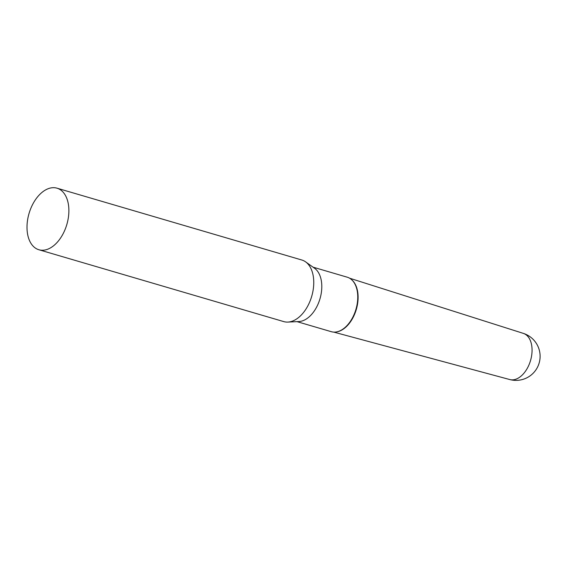 <?xml version="1.0" encoding="UTF-8"?>
<svg xmlns="http://www.w3.org/2000/svg" width="568" height="568" viewBox="0 0 568 568"><rect width="100%" height="100%" fill="white"/><g stroke="black" fill="none" stroke-linecap="round" stroke-linejoin="round"><path stroke-width="0.85" d="M509.773 379.552A24.069 24.069 0 0 0 539.6 361.227A24.069 24.069 0 0 0 523.32 333.373A24.069 14.761 106.4 0 1 531.194 357.954A24.069 14.761 106.4 0 1 511.207 379.822A24.069 14.761 106.4 0 1 509.773 379.552L333.743 332.102M352.046 280.081A28.137 17.26 106.4 0 1 357.087 306.393A28.137 17.26 106.4 0 1 336.852 331.847M38.908 249.757L283.78 321.609A32.092 19.688 -73.6 0 0 285.952 322.035A32.092 19.688 -73.6 0 0 287.905 322.084A32.092 19.688 -73.6 0 0 311.704 296.354A32.092 19.688 -73.6 0 0 305.584 261.848A32.092 19.688 -73.6 0 0 301.849 260.023L56.977 188.171A32.092 19.688 -73.6 0 0 54.805 187.745A32.092 19.688 -73.6 0 0 28.577 215.158A32.092 19.688 -73.6 0 0 38.908 249.757A32.092 19.688 -73.6 0 0 41.081 250.183A32.092 19.688 -73.6 0 0 67.308 222.77A32.092 19.688 -73.6 0 0 56.977 188.171M297.036 321.644L331.243 331.676A28.393 17.416 -73.6 0 0 333.16 332.06A28.393 17.416 -73.6 0 0 336.59 331.904A28.393 17.416 -73.6 0 0 355.944 309.34A28.393 17.416 -73.6 0 0 351.848 279.896A28.393 17.416 -73.6 0 0 347.226 277.191L313.018 267.152M336.59 331.904L337.122 331.804A28.137 17.26 -73.6 0 0 356.306 309.446A28.137 17.26 -73.6 0 0 352.245 280.265L351.848 279.896M287.905 322.084L298.924 321.552A28.393 17.416 -73.6 0 0 319.983 298.789A28.393 17.416 -73.6 0 0 314.565 268.252L305.584 261.848M523.32 333.373L349.561 278.185"/></g></svg>
